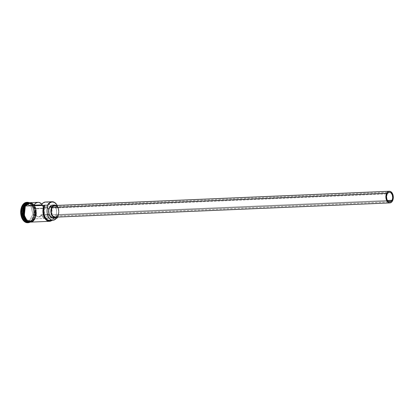 <?xml version="1.0" encoding="UTF-8"?>
<svg xmlns="http://www.w3.org/2000/svg" width="414" height="414" viewBox="0 0 414 414"><rect width="100%" height="100%" fill="white"/><g stroke="black" fill="none" stroke-linecap="round" stroke-linejoin="round"><path stroke-width="0.31" stroke-dasharray="2.07 1.55" d="M57.701 217.076A9.729 6.2 87.6 0 0 57.856 216.698A9.729 6.2 87.6 0 0 57.391 205.779A9.729 6.2 87.6 0 0 57.204 205.411A9.532 6.075 -92.4 0 1 57.442 205.882A9.532 6.075 -92.4 0 1 57.898 216.584A9.532 6.075 -92.4 0 1 57.696 217.076L58.477 214.524L58.7 210.84L58.001 207.248L57.199 205.411A9.729 6.2 -92.4 0 1 57.701 217.076M45.452 202.022L46.627 202.13L48.847 203.362L51.326 207.321L52.107 212.656L51.543 216.16L50.953 217.707L48.536 214.488L41.048 214.804A4.864 3.1 -92.4 0 1 40.831 215.264A4.864 3.1 87.6 0 0 41.048 214.804L43.465 218.028L44.619 212.977L43.837 207.642L41.835 204.154A9.729 6.2 -92.4 0 1 43.465 218.028L50.953 217.707L48.536 214.488A4.864 3.1 87.6 0 0 48.578 209.412A4.864 3.1 87.6 0 0 45.7 206.876A4.864 3.1 87.6 0 0 44.174 207.6A4.864 3.1 87.6 0 0 43.749 208.113L41.333 204.889L43.749 208.113L36.266 208.428A4.864 3.1 87.6 0 0 36.013 208.842L387.183 193.881L36.013 208.842A4.864 3.1 87.6 0 0 35.666 214.116A4.864 3.1 87.6 0 0 38.631 216.915A4.864 3.1 87.6 0 0 40.831 215.264L387.463 200.5L40.831 215.264L39.899 216.418L38.74 216.905L36.975 216.258L35.692 214.198L35.33 211.414L36.013 208.842A4.864 3.1 -92.4 0 1 36.266 208.428L33.845 205.209L36.266 208.428L43.749 208.113L45.219 206.959L46.885 207.186L48.267 208.723L48.831 210.276L49.012 212.015L48.536 214.488L41.048 214.804L43.465 218.028L50.953 217.707A9.729 6.2 87.6 0 0 51.165 217.231A9.729 6.2 87.6 0 0 50.679 205.815A9.729 6.2 87.6 0 0 45.493 202.016M56.635 206.307L58.172 208.78L58.602 210.98L58.467 213.236L57.784 215.208L392.482 200.945L57.784 215.208A5.837 3.721 87.6 0 0 58.203 208.879A5.837 3.721 87.6 0 0 54.648 205.52M56.195 205.458A6.324 4.031 -92.4 0 1 58.027 215.528L55.781 215.622A6.324 4.031 87.6 0 0 56.232 208.77A6.324 4.031 87.6 0 0 52.381 205.132M29.249 222.183L28.504 222.214A9.729 6.2 87.6 0 0 29.544 222.028A9.729 6.2 87.6 0 0 32.908 218.918A9.729 6.2 87.6 0 0 33.824 209.132A9.729 6.2 87.6 0 0 28.732 202.876A9.729 6.2 -92.4 0 1 32.98 206.819A9.729 6.2 -92.4 0 1 33.446 217.738A9.729 6.2 -92.4 0 1 32.908 218.918L33.658 218.887L34.688 209.587L31.961 204.262L27.961 202.793A9.729 6.2 -92.4 0 1 28.421 202.746A9.729 6.2 -92.4 0 1 34.352 208.34A9.729 6.2 -92.4 0 1 33.658 218.887L33.648 218.835C32.504 220.885 31.066 221.966 29.322 222.08L29.658 222.054A9.631 6.138 87.6 0 1 29.322 222.08A9.631 6.138 87.6 0 1 26.812 221.366L29.322 222.08L33.684 218.82L28.783 222.173A9.729 6.2 -92.4 0 0 29.249 222.183A9.729 6.2 -92.4 0 0 33.658 218.887L32.908 218.918L32.773 219.254A10.21 6.51 87.6 0 0 33.337 218.012A10.21 6.51 87.6 0 0 32.851 206.55A10.21 6.51 87.6 0 0 28.778 202.513A10.21 6.51 -92.4 0 1 32.773 219.254L32.251 219.275A10.21 6.51 87.6 0 0 33.037 208.392A10.21 6.51 87.6 0 0 27.019 202.327M29.596 222.163L33.881 218.877L29.518 222.07M29.399 222.08L24.157 218.106A9.631 6.138 -92.4 0 0 29.399 222.08C24.338 222.753 20.772 211.864 24.255 206.079L24.255 206.079C25.394 204.035 26.838 202.953 28.576 202.834A9.631 6.138 -92.4 0 1 28.856 202.834A9.631 6.138 87.6 0 0 28.504 202.839A9.631 6.138 87.6 0 0 26.061 203.76L28.576 202.834L32.421 204.692L34.859 209.986L33.684 218.82A9.631 6.138 87.6 0 0 34.445 208.62A9.631 6.138 87.6 0 0 28.84 202.839A9.631 6.138 -92.4 0 1 34.507 208.573A9.631 6.138 -92.4 0 1 33.757 218.815A9.631 6.138 -92.4 0 1 29.679 222.054A9.631 6.138 -92.4 0 1 29.399 222.08L29.322 222.08M23.696 207.238L24.214 206.1A9.631 6.138 -92.4 0 1 28.576 202.834L24.209 206.1A9.631 6.138 -92.4 0 0 23.696 207.238M27.997 202.777A9.729 6.2 -92.4 0 1 28.726 202.87A9.729 6.2 87.6 0 0 27.997 202.777M30.827 222.106L30.615 222.121A9.729 6.2 87.6 0 0 35.004 218.83L57.091 217.888L35.004 218.83A9.729 6.2 87.6 0 0 35.697 208.283A9.729 6.2 87.6 0 0 29.772 202.689M24.856 206.006L24.99 206.001A9.729 6.2 -92.4 0 1 29.399 202.705A9.729 6.2 -92.4 0 1 29.585 202.7A9.729 6.2 -92.4 0 1 35.366 208.428A9.729 6.2 -92.4 0 1 34.631 218.846L33.881 218.877A9.729 6.2 87.6 0 0 34.698 208.734A9.729 6.2 87.6 0 0 29.213 202.751A9.729 6.2 87.6 0 0 28.649 202.736A9.729 6.2 87.6 0 0 27.816 202.86L29.021 202.736L32.804 204.93L35.05 210.265L33.881 218.877L34.631 218.846A9.729 6.2 -92.4 0 1 30.413 222.127A9.729 6.2 -92.4 0 1 30.227 222.142A9.729 6.2 -92.4 0 1 24.297 216.548A9.729 6.2 -92.4 0 1 24.99 206.001L24.856 206.006M30.413 222.178L34.657 218.877L35.055 218.98L36.163 215.559L36.391 211.782L35.671 208.097L34.119 205.07L31.966 203.16L30.393 202.663L34.098 205.044L36.235 210.384L35.055 218.98L34.657 218.877L35.801 210.064L33.43 204.692L29.58 202.653M25.057 205.799L25.828 204.661M57.282 217.862L53.908 218.007A2.919 1.858 87.6 0 1 53.934 218.007L53.949 218.023A9.729 6.2 -92.4 0 1 52.138 220.279A9.729 6.2 87.6 0 0 53.949 218.023L53.934 218.007A9.532 6.075 -92.4 0 1 51.983 220.289L53.934 218.007L51.186 219.979M30.827 222.158L33.156 221.174L35.03 218.861L31.221 222.095M26.517 202.348L29.052 202.876L31.298 204.868L32.923 208.035L33.674 211.885L33.436 215.829L32.251 219.275L30.294 221.697L27.645 222.737A10.21 6.51 87.6 0 0 32.251 219.275L32.773 219.254A10.21 6.51 -92.4 0 1 29.627 222.38A10.21 6.51 87.6 0 0 32.773 219.254L32.908 218.918A9.729 6.2 -92.4 0 1 29.544 222.028A9.729 6.2 -92.4 0 1 28.825 222.189M29.265 221.148L32.923 214.323L30.848 205.706L25.114 203.921L21.456 210.747L23.531 219.358L29.265 221.148L23.531 219.358L21.456 210.747L23.024 210.705L26.641 203.962L32.302 205.727L30.879 205.789L25.218 204.024L26.641 203.962L25.218 204.024L21.6 210.762L23.65 219.27L25.073 219.213L23.024 210.705L21.6 210.762L23.65 219.27L29.311 221.04L30.734 220.978L25.073 219.213L23.531 219.358L29.311 221.04L32.929 214.297L34.352 214.235L30.734 220.978L29.265 221.148L32.929 214.297L30.879 205.789L32.302 205.727L34.352 214.235L32.929 214.297L29.265 221.148M29.658 222.054A9.631 6.138 87.6 0 0 33.684 218.82L33.881 218.877A9.729 6.2 87.6 0 1 30.036 222.106A9.729 6.2 87.6 0 1 29.477 222.173L30.227 222.142M28.638 222.116A9.729 6.2 87.6 0 0 29.477 222.173M29.234 222.106L31.655 221.863L32.778 221.19L34.657 218.877L35.79 215.575L36.018 211.797L35.299 208.113L33.746 205.085L31.593 203.176L29.166 202.674M30.45 222.121L28.038 221.625L25.896 219.72L24.354 216.708L23.634 213.039L23.862 209.282L24.99 206.001L26.858 203.698L29.171 202.72L31.583 203.222L33.725 205.121L35.273 208.138L35.987 211.802L35.759 215.559L34.631 218.846L32.768 221.148L30.413 222.127M35.004 218.83L36.137 215.544L36.116 209.903L34.962 206.498L33.084 203.993M30.76 202.772L29.544 202.705M49.654 220.388A8.803 5.61 87.6 0 0 52.852 218.597L56.221 218.457L52.852 218.597A2.919 1.858 87.6 0 1 53.908 218.007M52.231 205.142L53.799 205.468L55.191 206.705L56.195 208.661L56.661 211.047L56.516 213.489L55.781 215.622L54.57 217.122L52.93 217.764M28.54 202.839L28.504 202.839C33.565 202.161 37.125 213.05 33.648 218.835L34.812 210.136L32.478 204.847L28.69 202.834M52.92 217.764A6.324 4.031 87.6 0 0 55.781 215.622L58.027 215.528A6.324 4.031 -92.4 0 1 56.692 217.117L58.462 214.519L58.907 210.949L58.001 207.512L56.045 205.375M55.145 217.184A5.837 3.721 87.6 0 0 57.784 215.208L57.158 216.124M54.508 205.53L55.238 205.572M26.641 203.962L32.302 205.727L34.352 214.235L30.734 220.978L25.073 219.213L23.024 210.705L26.641 203.962M21.6 210.762L25.114 203.921L21.6 210.762M25.218 204.024L30.879 205.789L25.218 204.024M30.879 205.789L32.923 214.323L30.879 205.789M38.631 216.915L389.797 201.954M33.337 218.012L33.446 217.738M32.851 206.55L32.98 206.819M28.649 202.736L29.399 202.705M27.676 202.777L28.421 202.746M31.966 222.064L35.055 218.98L36.075 209.277L31.138 202.632M28.504 202.839L28.84 202.839M45.7 206.876L49.866 206.7M52.112 206.602L389.377 192.236"/><path stroke-width="0.62" d="M52.086 201.737L45.493 202.016A9.729 6.2 87.6 0 0 41.333 204.889L33.845 205.209A9.729 6.2 -92.4 0 1 38.01 202.337L29.772 202.689A9.729 6.2 87.6 0 0 25.368 205.986L47.926 205.158A9.532 6.075 -92.4 0 1 57.199 205.411A9.729 6.2 87.6 0 0 47.677 205.033L47.858 205.277A9.532 6.075 -92.4 0 1 47.926 205.158L47.677 205.033A9.729 6.2 -92.4 0 1 52.086 201.737A9.729 6.2 -92.4 0 1 57.204 205.411M51.186 219.979L49.297 220.383L47.408 219.767L45.043 217.112L44.05 214.488L43.661 211.523L44.303 207.207A2.919 1.858 87.6 0 0 44.489 205.422L44.308 205.178A9.729 6.2 87.6 0 0 44.37 217.541A9.729 6.2 87.6 0 0 52.138 220.279A9.729 6.2 -92.4 0 1 49.545 221.314A9.729 6.2 -92.4 0 1 43.615 215.725A9.729 6.2 -92.4 0 1 44.308 205.178L47.858 205.277A2.919 1.858 -92.4 0 1 47.672 207.062L47.082 209.882L47.144 212.884L48.417 216.967L49.903 218.949L51.709 220.057L53.623 220.165L57.308 217.862A9.729 6.2 87.6 0 0 57.701 217.076A9.532 6.075 -92.4 0 1 57.37 217.743L57.318 217.878A9.532 6.075 87.6 0 0 57.37 217.743L57.696 217.076A9.729 6.2 -92.4 0 1 57.318 217.878L57.37 217.743A9.532 6.075 -92.4 0 1 57.308 217.862A2.919 1.858 -92.4 0 0 57.282 217.862A2.919 1.858 -92.4 0 0 56.221 218.457A8.803 5.61 -92.4 0 1 53.023 220.243A8.803 5.61 -92.4 0 1 47.941 215.958A8.803 5.61 -92.4 0 1 47.672 207.062L44.303 207.207L44.489 205.422L43.216 210.436L43.941 215.829L45.442 218.747L47.517 220.595L49.856 221.107L52.107 220.196M392.001 200.304A4.864 3.1 -92.4 0 1 389.797 201.954A4.864 3.1 -92.4 0 1 386.836 199.155A4.864 3.1 -92.4 0 1 387.183 193.881L388.674 192.396L389.879 192.277L391.039 192.888L392.322 194.953L392.684 197.737L392.337 199.532L391.572 200.956L390.505 201.789L388.705 201.696L387.633 200.743L386.862 199.237L386.5 196.453L387.183 193.881A4.864 3.1 -92.4 0 1 389.383 192.236A4.864 3.1 -92.4 0 1 392.348 195.03A4.864 3.1 -92.4 0 1 392.001 200.304L387.463 200.5L392.001 200.304M57.272 215.989L55.993 216.988L54.55 217.133L53.158 216.398L52.029 214.897L51.336 212.853L51.186 210.581L52.004 207.502L386.702 193.24A5.837 3.721 -92.4 0 1 389.341 191.263A5.837 3.721 -92.4 0 1 392.902 194.621A5.837 3.721 -92.4 0 1 392.482 200.945A5.837 3.721 -92.4 0 1 389.838 202.922A5.837 3.721 -92.4 0 1 386.283 199.569A5.837 3.721 -92.4 0 1 386.702 193.24L52.004 207.502L53.121 206.115L54.658 205.52A5.837 3.721 87.6 0 0 52.004 207.502A5.837 3.721 87.6 0 0 51.584 213.826A5.837 3.721 87.6 0 0 55.145 217.184L389.838 202.922M54.627 205.039L52.381 205.132A6.324 4.031 87.6 0 0 49.514 207.274L51.76 207.181A6.324 4.031 -92.4 0 1 54.627 205.039A6.324 4.031 -92.4 0 1 56.195 205.458L55.269 205.09L53.701 205.246L51.76 207.181L49.514 207.274L50.725 205.779L52.392 205.132M24.017 206.043L22.796 213.044L26.812 221.366A9.631 6.138 87.6 0 1 24.141 206.105L24.017 206.043A9.729 6.2 -92.4 0 1 27.961 202.793L24.017 206.043L23.272 206.074A9.729 6.2 -92.4 0 1 27.997 202.777A9.729 6.2 87.6 0 0 27.676 202.777A9.729 6.2 87.6 0 0 23.272 206.074L24.017 206.043L22.837 214.592L25.047 219.922L28.783 222.173A9.729 6.2 -92.4 0 1 23.22 216.253A9.729 6.2 -92.4 0 1 24.017 206.043M24.157 218.106L23.696 207.238A9.631 6.138 -92.4 0 0 24.157 218.106M28.638 222.116A9.729 6.2 87.6 0 1 23.37 215.973A9.729 6.2 87.6 0 1 24.245 206.032L24.856 206.006L24.245 206.032L27.816 202.86A9.729 6.2 87.6 0 0 24.245 206.032L23.148 215.047L25.678 220.388L29.596 222.163M27.019 202.327A10.21 6.51 87.6 0 0 26.755 202.332A10.21 6.51 87.6 0 0 22.128 205.789L22.656 205.768A10.21 6.51 -92.4 0 1 27.277 202.306A10.21 6.51 -92.4 0 1 28.778 202.513A10.21 6.51 87.6 0 0 22.656 205.768L23.272 206.074A9.729 6.2 87.6 0 0 22.573 216.62A9.729 6.2 87.6 0 0 28.504 222.214L29.249 222.183M38.01 202.337A9.729 6.2 -92.4 0 1 41.835 204.154L39.139 202.451L37.969 202.337L35.718 203.145L33.845 205.209L41.333 204.889L43.201 202.824L45.452 202.022M26.061 203.76A9.631 6.138 87.6 0 0 24.141 206.105L26.061 203.76M30.765 202.72L28.343 202.963L26.201 204.645L24.669 207.507L23.976 211.114L24.224 214.918L25.383 218.338L27.272 220.859L29.606 222.09L31.221 222.095L27.169 220.76L24.333 215.425L25.342 205.949L24.938 205.846L25.342 205.949L30.393 202.663M29.58 202.653L25.057 205.799M29.234 222.106L26.9 220.874L25.88 219.756L24.322 216.729L23.598 211.13L24.969 205.97L23.877 215.083L26.46 220.45L30.413 222.178M27.862 222.722L25.332 222.194L23.081 220.196L21.456 217.034L20.705 213.184L20.943 209.236L22.128 205.789L24.09 203.372L26.775 202.327M22.128 205.789A10.21 6.51 87.6 0 0 21.404 216.864A10.21 6.51 87.6 0 0 27.624 222.737L28.147 222.716A10.21 6.51 -92.4 0 1 21.926 216.843A10.21 6.51 -92.4 0 1 22.656 205.768L22.128 205.789M28.825 222.189A9.729 6.2 -92.4 0 1 22.651 216.848A9.729 6.2 -92.4 0 1 23.272 206.074L22.656 205.768A10.21 6.51 87.6 0 0 22.309 217.878A10.21 6.51 87.6 0 0 29.627 222.38A10.21 6.51 -92.4 0 1 28.147 222.716M29.166 202.674L27.971 202.979L25.828 204.661M29.544 202.705L27.231 203.678L26.222 204.682L24.695 207.533L24.002 211.119L24.726 216.693L26.273 219.705L27.288 220.817L29.611 222.044L32.018 221.8L33.141 221.133L35.004 218.83M33.084 203.993L30.76 202.772M51.983 220.289A9.532 6.075 -92.4 0 1 44.562 217.309A9.532 6.075 -92.4 0 1 44.489 205.422L25.368 205.986A9.729 6.2 87.6 0 0 24.674 216.532A9.729 6.2 87.6 0 0 30.6 222.121L49.545 221.314M57.329 205.66L56.485 204.299L54.384 202.43L52.019 201.939L49.752 202.896L47.926 205.158A9.532 6.075 87.6 0 0 47.858 205.277L47.672 207.062L44.303 207.207A8.803 5.61 87.6 0 0 44.572 216.103A8.803 5.61 87.6 0 0 49.654 220.388L53.023 220.243M53.064 217.754L50.767 216.915L49.1 214.235L48.629 210.612L49.514 207.274A6.324 4.031 87.6 0 0 49.064 214.131A6.324 4.031 87.6 0 0 52.92 217.764L55.165 217.671A6.324 4.031 -92.4 0 1 51.31 214.033A6.324 4.031 -92.4 0 1 51.76 207.181L50.875 210.519L51.041 212.977L51.786 215.192L53.013 216.822L54.519 217.619L56.816 217.024M56.692 217.117A6.324 4.031 -92.4 0 1 55.165 217.671M55.238 205.572L56.744 206.405M386.702 193.24L385.884 196.324L386.314 199.667L387.851 202.141L389.248 202.876L390.692 202.731L391.97 201.727L393.16 198.979L393.15 195.594L392.456 193.55L390.656 191.573L389.207 191.273L387.82 191.858L386.702 193.24M54.648 205.52L389.341 191.263M27.676 202.777L28.421 202.746M26.755 202.332L27.277 202.306M31.138 202.632L24.938 205.846L23.52 211.621L24.628 217.707L27.847 221.728L31.966 222.064M49.866 206.7L52.112 206.602"/></g></svg>
